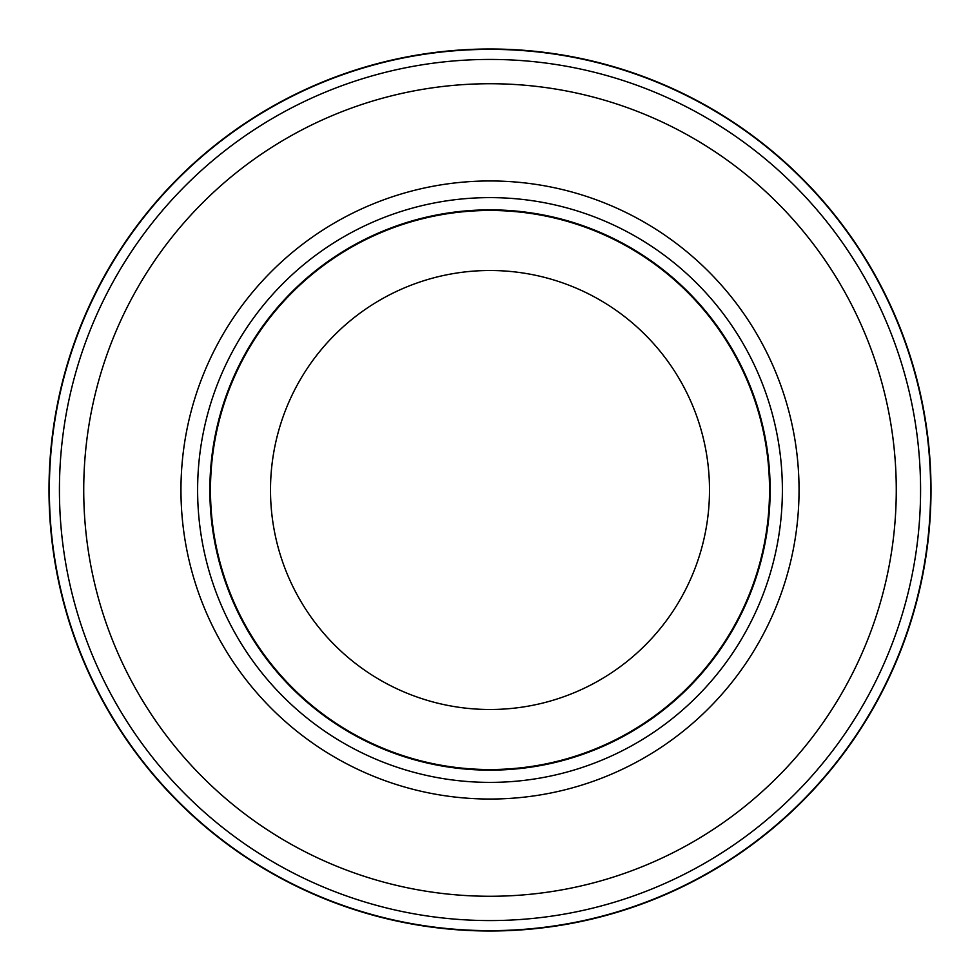 <?xml version="1.0" encoding="UTF-8"?>
<svg xmlns="http://www.w3.org/2000/svg" width="980" height="980" viewBox="0 0 980 980"><rect width="100%" height="100%" fill="white"/><g stroke="black" fill="none" stroke-linecap="round" stroke-linejoin="round"><path stroke-width="1.47" d="M490 49.355A440.645 440.645 0 0 1 930.645 490A440.645 440.645 0 0 1 490 930.645A440.645 440.645 0 0 1 49.355 490A440.645 440.645 0 0 1 490 49.355A440.645 440.645 0 0 1 930.645 490A440.645 440.645 0 0 1 490 930.645A440.645 440.645 0 0 1 49.355 490A440.645 440.645 0 0 1 490 49.355M490 59.425A430.575 430.575 0 0 1 920.575 490A430.575 430.575 0 0 1 490 920.575A430.575 430.575 0 0 1 59.425 490A430.575 430.575 0 0 1 490 59.425M490 197.617A292.383 292.383 0 0 1 782.383 490A292.383 292.383 0 0 1 490 782.383A292.383 292.383 0 0 1 197.617 490A292.383 292.383 0 0 1 490 197.617M490 209.855A280.145 280.145 0 0 1 770.145 490A280.145 280.145 0 0 1 490 770.145A280.145 280.145 0 0 1 209.855 490A280.145 280.145 0 0 1 490 209.855M490 210.467A279.533 279.533 0 0 1 769.533 490A279.533 279.533 0 0 1 490 769.533A279.533 279.533 0 0 1 210.467 490A279.533 279.533 0 0 1 490 210.467M490 270.505A219.496 219.496 0 0 1 709.495 490A219.496 219.496 0 0 1 490 709.495A219.496 219.496 0 0 1 270.505 490A219.496 219.496 0 0 1 490 270.505M490 83.729A406.271 406.271 0 0 1 896.271 490A406.271 406.271 0 0 1 490 896.271A406.271 406.271 0 0 1 83.729 490A406.271 406.271 0 0 1 490 83.729M490 931A441 441 0 0 1 49 490A441 441 0 0 1 490 49A440.988 440.988 0 0 1 930.988 490A440.988 440.988 0 0 1 490 930.988A440.988 440.988 0 0 1 49.012 490A440.988 440.988 0 0 1 490 49.012A441 441 0 0 1 931 490A441 441 0 0 1 490 931A441 441 0 0 0 931 490A441 441 0 0 0 490 49M490 180.957A309.043 309.043 0 0 1 799.043 490A309.043 309.043 0 0 1 490 799.043A309.043 309.043 0 0 1 180.957 490A309.043 309.043 0 0 1 490 180.957"/></g></svg>
